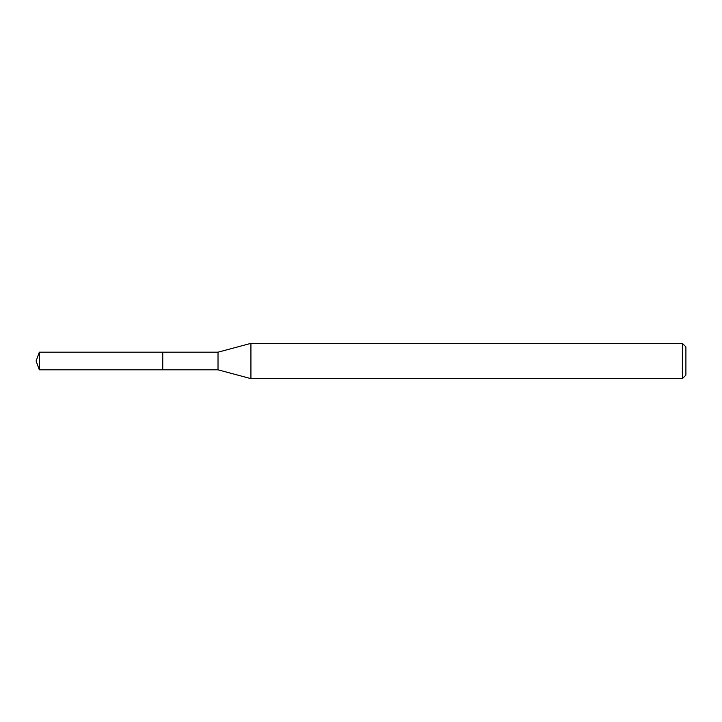 <?xml version="1.0" encoding="UTF-8"?>
<svg xmlns="http://www.w3.org/2000/svg" width="722" height="722" viewBox="0 0 722 722"><rect width="100%" height="100%" fill="white"/><g stroke="black" fill="none" stroke-linecap="round" stroke-linejoin="round"><path stroke-width="1.08" d="M162.748 352.183L39.313 352.183L39.313 369.817L162.748 369.817L162.748 352.183L162.748 369.817L218.017 369.817L218.017 352.183L162.748 352.183M39.313 369.817L36.1 361L39.313 352.183M218.017 352.183L250.922 343.365L250.922 378.635L218.017 369.817M250.922 378.635L682.371 378.635L682.371 343.365L250.922 343.365M682.371 343.365L685.9 346.894L685.9 375.106L682.371 378.635"/></g></svg>
